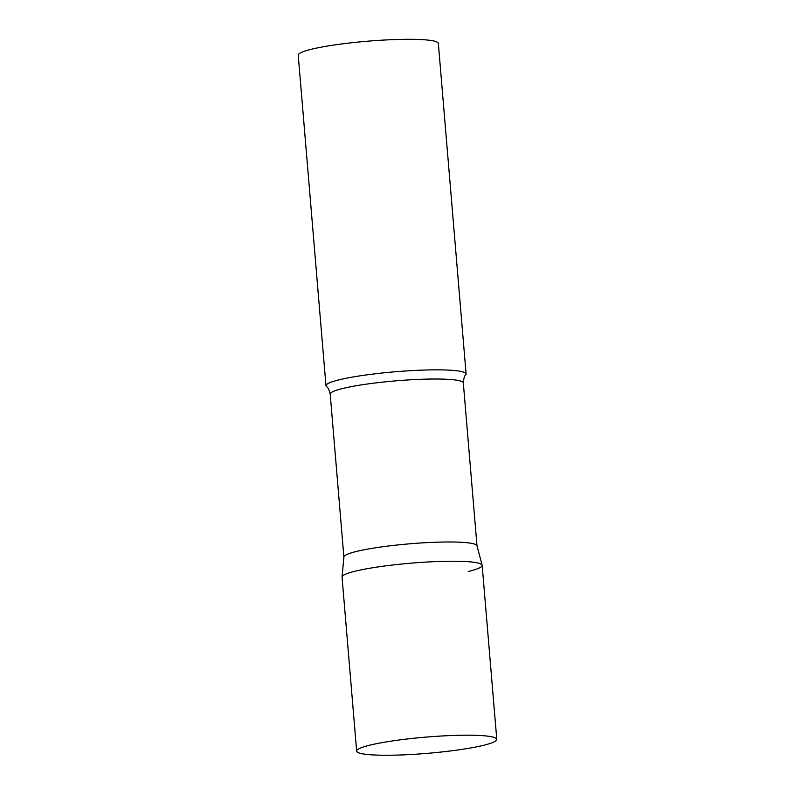 <?xml version="1.0" encoding="UTF-8"?>
<svg xmlns="http://www.w3.org/2000/svg" width="795" height="795" viewBox="0 0 795 795"><rect width="100%" height="100%" fill="white"/><g stroke="black" fill="none" stroke-linecap="round" stroke-linejoin="round"><path stroke-width="1.19" d="M496.776 739.34L482.168 565.364A70.308 8.149 175.2 0 0 454.024 561.23A70.308 8.149 175.2 0 0 380.398 566.587A70.308 8.149 175.2 0 0 342.049 577.13L356.657 751.106A70.308 8.149 175.2 0 0 384.81 755.25A70.308 8.149 175.2 0 0 458.427 749.894A70.308 8.149 175.2 0 0 496.776 739.34A70.308 8.149 175.2 0 0 468.633 735.196A70.308 8.149 175.2 0 0 395.006 740.562A70.308 8.149 175.2 0 0 356.657 751.106M482.138 565.205A70.308 8.149 -4.8 0 0 433.176 561.707A70.308 8.149 -4.8 0 0 355.961 571.009A70.308 8.149 -4.8 0 0 342.049 576.961L343.897 556.947A66.79 7.741 -4.8 0 1 357.114 551.293A66.79 7.741 -4.8 0 1 430.473 542.448A66.79 7.741 -4.8 0 1 476.98 545.768L482.138 565.205A70.308 8.149 -4.8 0 1 468.255 571.486M339.892 379.642A70.308 8.149 -4.8 0 1 417.792 370.301A70.308 8.149 -4.8 0 1 466.099 373.998A70.308 8.149 -4.8 0 1 465.741 374.942C464.519 375.598 463.714 378.261 463.326 382.952A66.79 7.741 -4.8 0 0 417.435 379.444A66.79 7.741 -4.8 0 0 343.43 388.318A66.79 7.741 -4.8 0 0 330.203 394.131C329.041 389.57 327.808 387.076 326.497 386.628A70.308 8.149 -4.8 0 1 325.98 385.764A70.308 8.149 -4.8 0 1 339.892 379.642M325.98 385.764L298.224 55.213A70.308 8.149 -4.8 0 1 312.137 49.081A70.308 8.149 -4.8 0 1 390.037 39.75A70.308 8.149 -4.8 0 1 438.343 43.437L466.099 373.998M343.887 557.027L330.203 394.131M477 545.847L463.326 382.952"/></g></svg>

